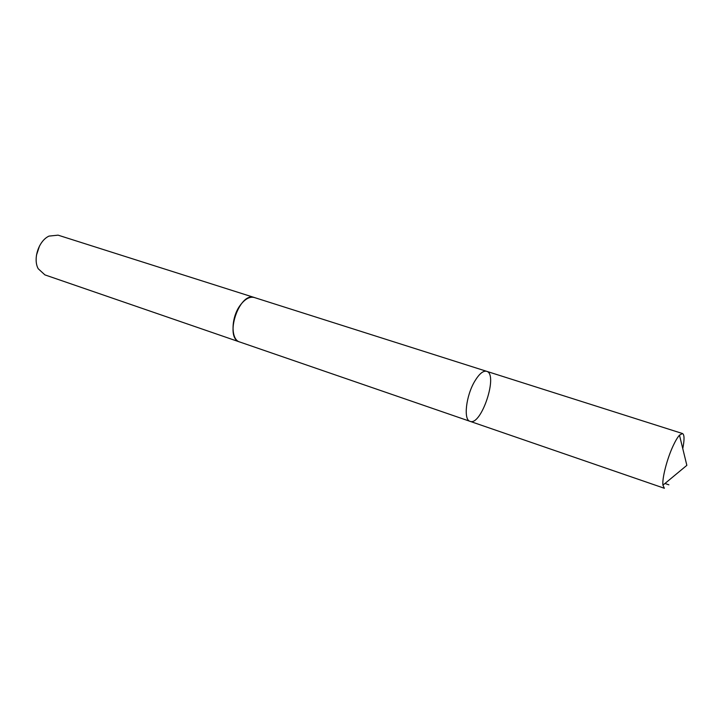 <?xml version="1.0" encoding="UTF-8"?>
<svg xmlns="http://www.w3.org/2000/svg" width="723" height="723" viewBox="0 0 723 723"><rect width="100%" height="100%" fill="white"/><g stroke="black" fill="none" stroke-linecap="round" stroke-linejoin="round"><path stroke-width="1.08" d="M239.991 342.078L239.674 341.979C230.619 339.665 230.872 317.451 240.343 305.106C245.115 298.879 249.796 296.349 254.388 297.533L486.615 371.306C483.19 370.519 479.25 373.8 474.812 381.129C465.992 395.68 463.253 419.927 470.049 421.337C481.283 426.281 498.581 374.035 486.615 371.306C483.19 370.519 479.25 373.8 474.812 381.129C465.992 395.68 463.253 419.927 470.049 421.337L664.374 488.278L662.928 485.16C662.006 478.246 667.175 458.355 673.294 445.485C675.562 440.659 677.623 437.216 679.484 435.165L682.494 433.529C684.446 434.586 684.536 439.62 682.765 448.631M470.049 421.337L239.674 341.97C223.859 337.939 239.286 291.333 254.388 297.524L254.704 297.632M239.674 341.979L44.907 274.885L38.22 268.739C32.716 258.942 38.762 240.669 49.028 236.096L58.066 235.156L254.388 297.524M36.466 255.183L39.53 245.928M664.961 483.479L668.865 484.817M486.615 371.306L682.494 433.529M662.928 485.16L686.85 465.341L679.484 435.165"/></g></svg>
